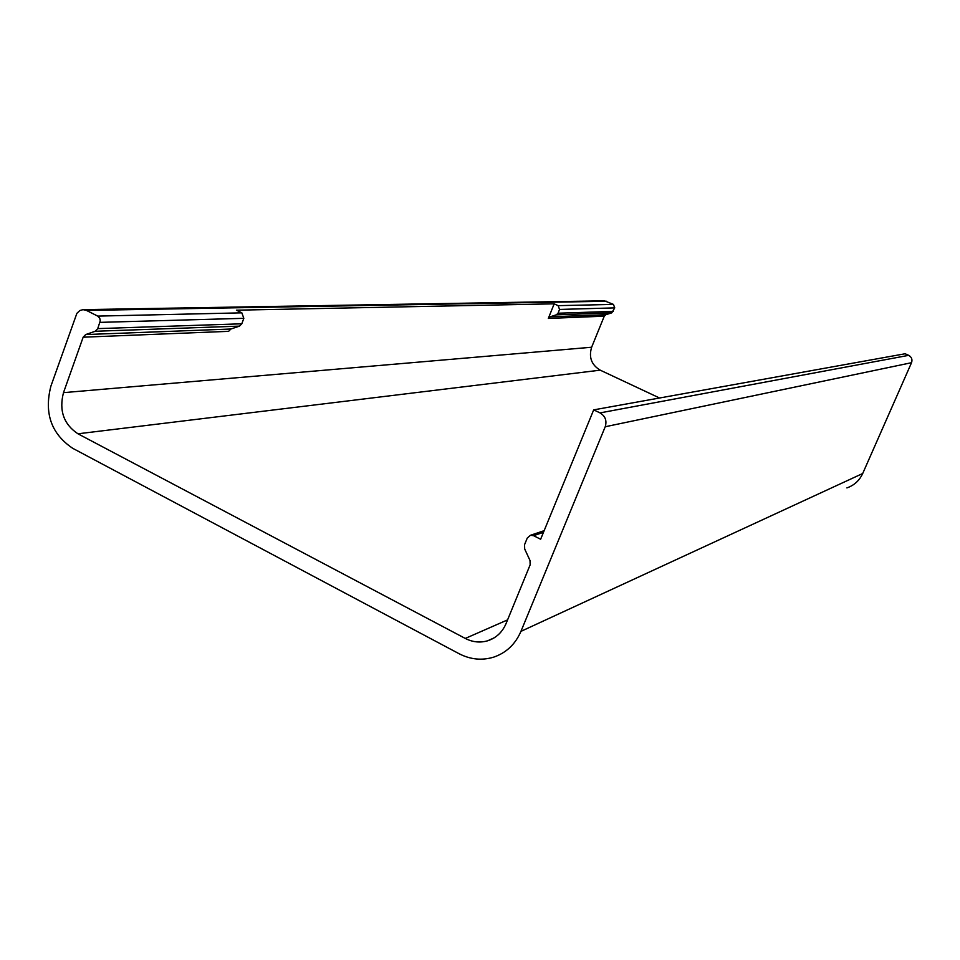 <?xml version="1.0" encoding="UTF-8"?>
<svg xmlns="http://www.w3.org/2000/svg" width="960" height="960" viewBox="0 0 960 960"><rect width="100%" height="100%" fill="white"/><g stroke="black" fill="none" stroke-linecap="round" stroke-linejoin="round"><path stroke-width="1.44" d="M72.756 448.332L459.072 653.712C470.412 659.544 481.932 660.696 493.644 657.156C506.244 652.86 515.34 644.256 520.944 631.368L605.22 426.744C607.044 420.72 605.316 416.1 600.036 412.896L593.688 409.872L540.636 539.244L533.556 535.68L530.472 535.284L527.256 538.068L524.556 544.68L524.688 549.012L530.016 560.508L530.148 564.828L506.052 623.604C502.308 632.268 496.164 637.992 487.656 640.788C480.072 642.972 472.62 642.192 465.288 638.436L77.952 433.8C63.696 424.26 58.884 410.544 63.492 392.652L83.16 337.2L85.68 334.56L95.208 331.272L97.74 328.62L100.26 320.82L99.756 318.24L97.74 316.104L86.472 310.428L83.064 309.648L79.884 310.5L76.872 313.356L50.916 386.088C43.956 413.112 51.24 433.86 72.756 448.332M554.184 303.828L548.316 318.432L550.008 316.836L556.332 314.832L558.036 313.224L559.548 309.432L558.132 305.652L554.184 303.828L236.424 310.188L241.848 312.84L243.828 318.324L241.8 323.796L239.496 326.124L230.904 329.016L228.612 331.332L83.16 337.2M846.9 487.92C854.172 485.364 859.44 480.564 862.704 473.508L911.532 362.7C912.588 359.472 911.628 357.024 908.676 355.344L905.1 353.76L593.688 409.872M83.064 309.648L604.452 300.816L613.44 304.404L614.748 307.884L611.748 312.852L605.856 314.7L604.272 316.176L591.636 347.232C588.612 357.276 591.48 364.92 600.228 370.164L659.556 398.004M533.556 535.68L543.48 532.32M85.68 334.56L230.904 329.016M95.208 331.272L239.496 326.124M97.74 328.62L241.8 323.796M99.96 322.368L243.828 318.324M97.74 316.104L241.848 312.84M613.332 311.364L558.036 313.224M611.748 312.852L556.332 314.832M605.856 314.7L550.008 316.836M548.316 318.432L604.272 316.176M613.44 304.404L558.132 305.652M614.748 307.884L559.548 309.432M591.636 347.232L63.492 392.652M600.228 370.164L77.952 433.8M507.576 619.884L465.288 638.436M908.676 355.344L600.036 412.896M911.532 362.7L605.22 426.744M862.704 473.508L520.944 631.368M606.54 301.248L86.472 310.428M530.472 535.284L544.152 530.676M494.232 637.8L487.656 640.788"/></g></svg>
